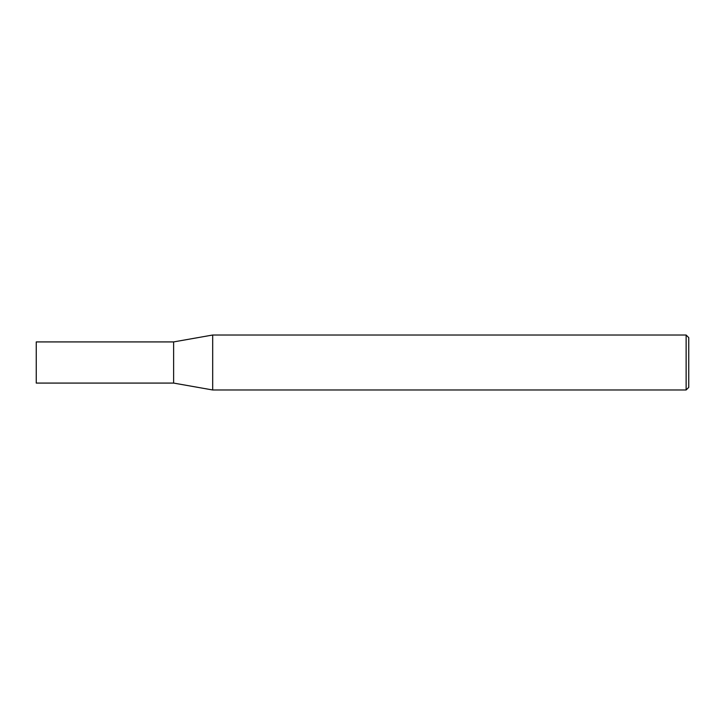 <?xml version="1.0" encoding="UTF-8"?>
<svg xmlns="http://www.w3.org/2000/svg" width="725" height="725" viewBox="0 0 725 725"><rect width="100%" height="100%" fill="white"/><g stroke="black" fill="none" stroke-linecap="round" stroke-linejoin="round"><path stroke-width="1.09" d="M173.619 383.081L173.619 341.919L212.688 335.022L212.688 389.978L173.619 383.081L36.25 383.081L36.25 341.919L173.619 341.919M686.131 335.022L688.75 337.642L688.75 387.358L686.131 389.978L686.131 335.022L212.688 335.022M686.131 389.978L212.688 389.978"/></g></svg>
